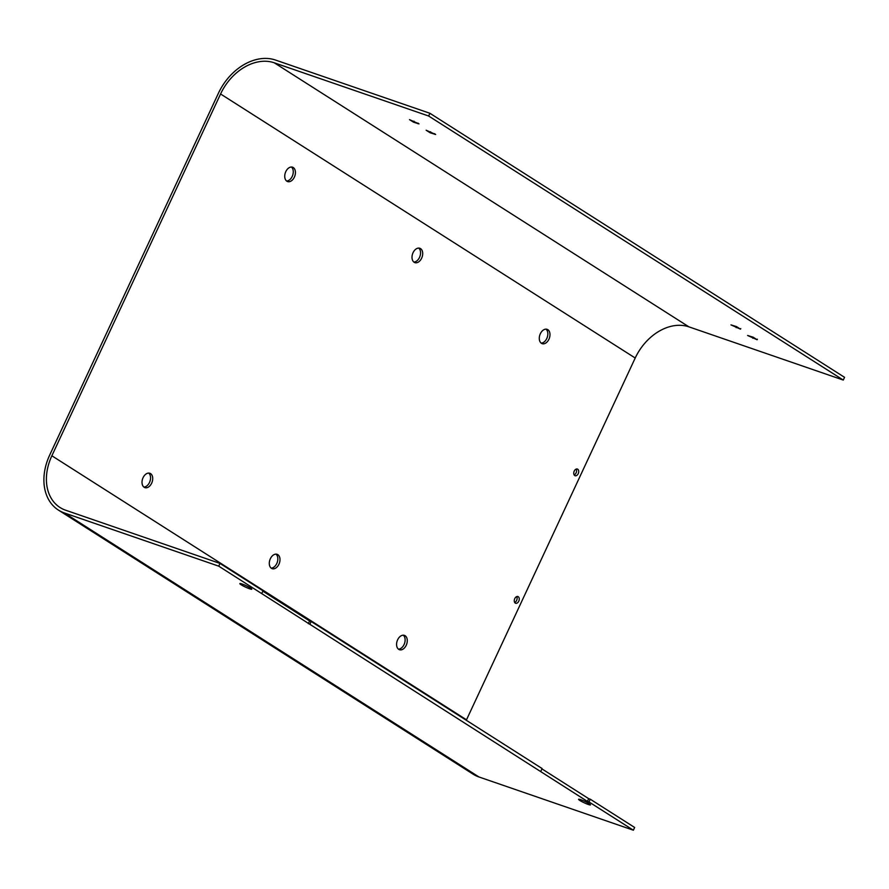 <?xml version="1.0" encoding="UTF-8"?>
<svg xmlns="http://www.w3.org/2000/svg" width="889" height="889" viewBox="0 0 889 889"><rect width="100%" height="100%" fill="white"/><g stroke="black" fill="none" stroke-linecap="round" stroke-linejoin="round"><path stroke-width="1.33" d="M466.292 720.268A47.562 35.238 122.5 0 1 466.503 719.812L635.213 358.023A47.562 35.238 122.5 0 1 688.897 326.841L843.272 380.059L844.55 377.325L429.909 113.281L275.534 60.063A50.606 37.494 -57.5 0 0 218.416 93.234L49.706 455.035A50.606 37.494 -57.5 0 0 58.418 510.086A50.606 37.494 -57.5 0 0 64.352 512.942L218.727 566.16L220.005 563.426L65.63 510.208A47.562 35.238 122.5 0 1 60.041 507.519A47.562 35.238 122.5 0 1 51.862 455.779L220.572 93.978A47.562 35.238 122.5 0 1 274.268 62.797L428.642 116.015L429.909 113.281M58.418 510.086L473.048 774.13A50.606 37.494 -57.5 0 0 478.993 776.986L633.368 830.204L634.646 827.47L590.263 799.211L588.996 801.945L587.407 801.4L218.727 566.16M428.642 116.015L843.272 380.059M514.675 602.464A3.545 2.345 109 0 0 516.831 599.931A3.545 2.345 109 0 0 516.698 596.608M574.138 474.937A3.545 2.345 109 0 0 576.294 472.403A3.545 2.345 109 0 0 576.161 469.081M143.874 487.061A7.59 5.023 109 0 0 149.508 482.438A7.59 5.023 109 0 0 148.696 473.081M271.156 568.115A7.59 5.023 109 0 0 276.79 563.493A7.59 5.023 109 0 0 275.979 554.136M541.157 343.11A7.59 5.023 109 0 0 546.791 338.487A7.59 5.023 109 0 0 545.968 329.13M286.591 181A7.59 5.023 109 0 0 292.225 176.389A7.59 5.023 109 0 0 291.414 167.032M398.439 649.159A7.59 5.023 109 0 0 404.073 644.547A7.59 5.023 109 0 0 403.262 635.191M413.874 262.055A7.59 5.023 109 0 0 419.508 257.432A7.59 5.023 109 0 0 418.686 248.087M633.368 830.204L588.996 801.945M580.806 799.711A6.579 0.767 25 0 1 587.262 802.578A6.579 0.767 25 0 1 590.496 804.867A6.579 0.767 25 0 1 584.206 802.789A6.579 0.767 25 0 1 578.572 799.3A6.579 0.767 25 0 1 580.806 799.711M242.075 584.006A6.579 0.767 25 0 1 248.542 586.873A6.579 0.767 25 0 1 251.765 589.163A6.579 0.767 25 0 1 245.475 587.084A6.579 0.767 25 0 1 239.841 583.606A6.579 0.767 25 0 1 242.075 584.006M421.653 258.177A7.59 5.023 -71 0 1 414.885 262.622A7.59 5.023 -71 0 1 412.607 253.81A7.59 5.023 -71 0 1 419.83 248.264A7.59 5.023 -71 0 1 421.653 258.177M406.229 645.281A7.59 5.023 -71 0 1 399.45 649.726A7.59 5.023 -71 0 1 397.183 640.913A7.59 5.023 -71 0 1 404.395 635.368A7.59 5.023 -71 0 1 406.229 645.281M294.381 177.122A7.59 5.023 -71 0 1 287.603 181.567A7.59 5.023 -71 0 1 285.336 172.755A7.59 5.023 -71 0 1 292.548 167.21A7.59 5.023 -71 0 1 294.381 177.122M548.935 339.231A7.59 5.023 -71 0 1 542.168 343.665A7.59 5.023 -71 0 1 539.89 334.853A7.59 5.023 -71 0 1 547.113 329.319A7.59 5.023 -71 0 1 548.935 339.231M278.946 564.226A7.59 5.023 -71 0 1 272.167 568.671A7.59 5.023 -71 0 1 269.9 559.859A7.59 5.023 -71 0 1 277.112 554.314A7.59 5.023 -71 0 1 278.946 564.226M151.663 483.183A7.59 5.023 -71 0 1 144.885 487.617A7.59 5.023 -71 0 1 142.618 478.804A7.59 5.023 -71 0 1 149.841 473.259A7.59 5.023 -71 0 1 151.663 483.183M757.117 339.742L747.593 335.475L753.105 337.187L757.117 339.742L757.384 339.176M740.493 329.152L730.969 324.885L736.481 326.596L740.493 329.152L740.759 328.586M426.131 130.216L435.654 134.472L430.143 132.772L426.131 130.216M409.496 119.626L419.019 123.882L413.518 122.182L409.496 119.626M574.227 471.103A3.545 2.345 -71 0 1 577.383 469.036A3.545 2.345 -71 0 1 578.439 473.148A3.545 2.345 -71 0 1 575.072 475.737A3.545 2.345 -71 0 1 574.227 471.103M514.753 598.63A3.545 2.345 -71 0 1 517.92 596.552A3.545 2.345 -71 0 1 518.976 600.664A3.545 2.345 -71 0 1 515.609 603.253A3.545 2.345 -71 0 1 514.753 598.63M261.733 593.541L263 590.807L220.005 563.426M262.844 591.163L309.583 620.933L308.316 623.667M309.583 620.933L311.161 621.478L309.894 624.211M540.834 771.274L542.101 768.541L311.161 621.478M541.934 768.896L588.685 798.666L587.407 801.4M588.685 798.666L590.263 799.211M64.352 512.942L478.993 776.986M753.283 337.242L752.816 338.253M736.659 326.652L736.192 327.663M434.71 133.694L434.443 134.261M430.609 131.761L430.143 132.772M418.086 123.104L417.819 123.671M413.985 121.171L413.518 122.182M51.862 455.779L466.503 719.812M220.572 93.978L635.213 358.023M274.268 62.797L688.897 326.841"/></g></svg>
